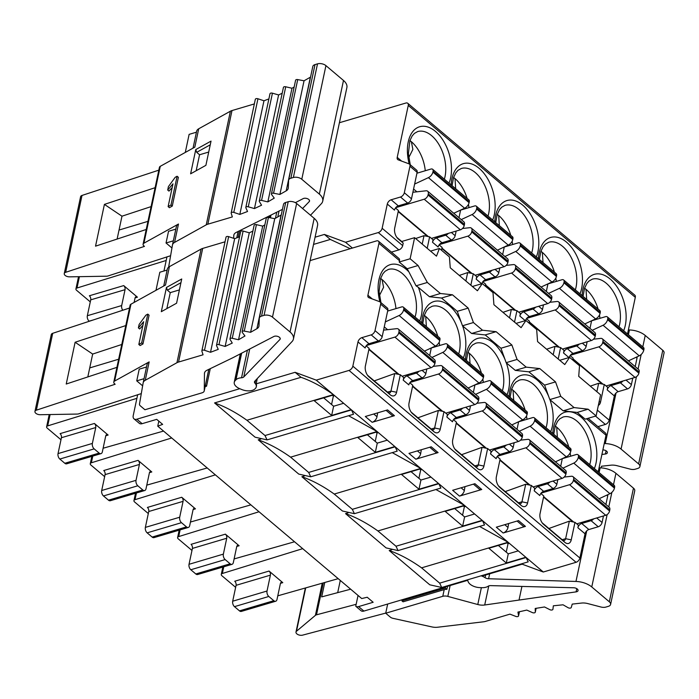 <?xml version="1.0" encoding="UTF-8"?>
<svg xmlns="http://www.w3.org/2000/svg" width="699" height="699" viewBox="0 0 699 699"><rect width="100%" height="100%" fill="white"/><g stroke="black" fill="none" stroke-linecap="round" stroke-linejoin="round"><path stroke-width="1.05" d="M365.297 366.468L369.124 348.382L365.394 365.927A8.117 4.849 73.5 0 0 365.385 365.97A8.117 4.849 73.5 0 0 368.469 376.359A8.117 4.849 73.5 0 0 368.967 376.831L390.173 394.752A8.117 4.849 73.5 0 0 396.586 392.279L400.317 374.734L394.699 373.554L374.236 380.903M540.816 493.468L543.787 495.975L540.056 513.52A8.117 4.849 73.5 0 0 540.047 513.573A8.117 4.849 73.5 0 0 543.123 523.962A8.117 4.849 73.5 0 0 543.621 524.425L564.836 542.345A8.117 4.849 73.5 0 0 571.24 539.881L574.971 522.336L578.405 525.229L577.872 527.736A4.063 2.412 -49.8 0 1 581.699 523.472L588.873 529.536L598.239 526.758A4.063 2.412 -49.8 0 0 602.075 522.494L603.464 515.958M482.459 575.408A10.144 5.478 -168 0 1 483.201 575.723L522.162 564.18L543.289 572.009L576.063 562.302A4.063 2.412 -49.8 0 0 579.89 558.029L585.046 533.8A4.063 2.412 130.2 0 1 588.873 529.536M310.103 260.596L376.534 240.91A4.063 2.412 130.2 0 1 378.447 241.155A4.063 2.412 130.2 0 1 378.945 243.322L367.91 295.249A4.063 2.412 -49.8 0 0 368.408 297.424A4.063 2.412 -49.8 0 0 368.854 297.687L379.697 301.706A4.063 2.412 130.2 0 1 380.142 301.959A4.063 2.412 130.2 0 1 380.649 304.135L375.014 330.618A4.063 2.412 130.2 0 1 371.186 334.882L361.82 337.661A4.063 2.412 -49.8 0 0 357.993 341.925L352.838 366.154A4.063 2.412 130.2 0 1 349.011 370.426L316.236 380.134L333.388 394.629C322.353 386.765 311.571 380.999 301.033 377.311L295.109 372.305L256.14 383.847A10.144 5.478 -168 0 1 256.454 386.031L256.271 386.862A10.144 5.478 12 0 1 255.388 388.461L255.039 388.827A10.144 5.478 12 0 1 241.749 389.526L239.94 388.784A10.144 5.478 12 0 1 234.261 382.274A10.144 5.478 12 0 1 235.144 380.675L235.991 379.793A10.144 5.478 12 0 1 241.548 377.775A4.063 2.193 -168 0 0 243.768 376.962L279.915 339.504A3.652 1.975 -168 0 0 280.229 338.928A3.652 1.975 -168 0 0 278.394 336.673A3.652 1.975 -168 0 0 274.41 336.271A3.652 1.975 -168 0 0 273.894 336.472L232.846 357.739L206.948 370.269A10.144 5.478 -168 0 0 204.519 372.943A10.144 5.478 -168 0 0 204.458 373.537L204.265 390.584A6.09 3.285 12 0 1 204.222 390.942A6.09 3.285 12 0 1 202.011 392.838L144.938 409.745L140.333 405.857A4.063 2.193 12 0 1 139.477 404.127L143.146 382.903A10.144 5.478 12 0 1 143.173 382.79A10.144 5.478 12 0 1 145.261 380.282L176.943 362.711A10.144 5.478 12 0 1 178.542 362.056L203.051 354.795L201.889 351.151A2.027 1.092 12 0 1 201.871 350.811A2.027 1.092 12 0 1 204.492 350.278L210.513 352.287L218.254 349.36L216.576 345.708A2.027 1.092 12 0 1 216.515 345.28A2.027 1.092 12 0 1 218.979 344.686L225.139 346.442L232.251 343.078L230.076 339.434A2.027 1.092 12 0 1 229.971 338.919A2.027 1.092 12 0 1 232.26 338.281L238.534 339.766L244.956 335.992L242.3 332.383A2.027 1.092 12 0 1 242.125 331.772A2.027 1.092 12 0 1 244.257 331.099L250.592 332.305L256.891 328.713A10.144 5.478 -168 0 0 258.918 326.241A10.144 5.478 -168 0 0 258.988 325.751L259.303 318.29A6.09 3.285 12 0 1 259.338 318.001A6.09 3.285 12 0 1 261.557 316.097L264.056 315.363A6.09 3.285 12 0 1 272.479 317.136L290.033 331.973A16.234 8.764 12 0 1 293.423 339.041A16.234 8.764 12 0 1 292.068 341.54L254.82 381.182A4.063 2.193 -168 0 0 254.48 381.811A4.063 2.193 -168 0 0 254.995 383.253A10.144 5.478 12 0 1 256.271 386.862M369.124 348.382L366.162 345.865M418.998 371.265A4.063 2.412 130.2 0 1 416.412 373.1L407.045 375.87A4.063 2.412 -49.8 0 0 403.209 380.142L403.742 377.635L400.317 374.734M409.824 382.772L412.794 385.28L409.064 402.825A8.117 4.849 73.5 0 0 409.055 402.869A8.117 4.849 73.5 0 0 412.13 413.266A8.117 4.849 73.5 0 0 412.628 413.729L433.843 431.65A8.117 4.849 73.5 0 0 440.248 429.177L443.979 411.632L447.412 414.533L446.879 417.041A4.063 2.412 -49.8 0 1 450.706 412.777L460.073 409.998A4.063 2.412 130.2 0 0 462.659 408.164M453.485 419.671L456.456 422.179L452.725 439.723A8.117 4.849 73.5 0 0 452.716 439.767A8.117 4.849 73.5 0 0 455.792 450.165A8.117 4.849 73.5 0 0 456.298 450.628L477.504 468.548A8.117 4.849 73.5 0 0 483.918 466.084L487.649 448.531L491.074 451.432L490.541 453.939A4.063 2.412 -49.8 0 1 494.376 449.675L503.734 446.897A4.063 2.412 130.2 0 0 506.329 445.062M497.155 456.569L500.117 459.077L496.395 476.622A8.117 4.849 73.5 0 0 496.377 476.674A8.117 4.849 73.5 0 0 499.462 487.063A8.117 4.849 73.5 0 0 499.96 487.526L521.166 505.447A8.117 4.849 73.5 0 0 527.579 502.983L531.31 485.429L534.744 488.33L534.211 490.838A4.063 2.412 -49.8 0 1 538.038 486.574L547.404 483.795A4.063 2.412 130.2 0 0 549.991 481.961M534.211 490.838L539.82 495.582A4.063 2.412 130.2 0 1 543.656 491.318L553.014 488.54A4.063 2.412 -49.8 0 0 556.85 484.276L557.837 479.636M562.302 458.631L560.677 466.259M563.141 410.82L549.825 399.575L560.747 396.333L574.062 407.587L563.141 410.82L577.208 412.436L588.139 409.195L574.062 407.587M419.697 320.972A34.496 20.603 73.5 0 0 418.352 287.341L429.474 296.743L440.396 293.51L427.342 282.475L418.098 265.506L410.13 258.77L414.612 237.669L436.491 256.157L439.418 248.477L449.422 256.935L450.252 267.787L477.426 290.758L482.266 283.567L492.996 292.645L493.913 304.685L521.096 327.656L525.928 320.474L536.666 329.544L537.575 341.584L564.757 364.555L569.598 357.372L579.523 365.76L578.72 376.35L600.59 394.839L596.107 415.931L585.185 419.173L577.208 412.436M598.213 471.834L606.007 435.206A4.063 2.412 -49.8 0 0 605.5 433.031L588.086 418.308M410.13 258.77L399.199 262.003L399.487 260.683A4.063 2.412 -49.8 0 0 398.98 258.508L378.447 241.155M399.199 262.003L407.176 268.739L408.871 271.85A34.496 20.603 73.5 0 0 406.171 269.29A34.496 20.603 73.5 0 0 383.559 269.333A34.496 20.603 73.5 0 0 379.889 301.785M429.474 296.743L441.523 298.027L452.454 294.786L440.396 293.51M462.493 325.778L471.624 333.484L482.546 330.243L473.424 322.536L462.493 325.778L457.277 311.335L441.523 298.027M471.624 333.484L485.193 334.926L496.115 331.684L482.546 330.243M506.163 362.676L515.285 370.383L526.207 367.15L517.085 359.435L506.163 362.676L500.938 348.233L485.193 334.926M515.285 370.383L528.855 371.824L539.777 368.583L526.207 367.15M549.825 399.575L544.608 385.132L528.855 371.824M511.616 389.142A30.441 18.183 -106.5 0 1 513.049 390.269A30.441 18.183 -106.5 0 1 525.115 410.06M526.504 415.984A30.441 18.183 -106.5 0 1 526.959 419.304M513.704 400.413L513.049 390.269L511.554 389.308M544.608 385.132L555.53 381.899L539.777 368.583M560.747 396.333L555.53 381.899M467.946 352.244A30.441 18.183 -106.5 0 1 469.387 353.371A30.441 18.183 -106.5 0 1 481.454 373.161M482.843 379.085A30.441 18.183 -106.5 0 1 483.289 382.405M470.034 363.515L469.387 353.371L467.893 352.41M500.938 348.233L511.869 345L496.115 331.684M517.085 359.435L511.869 345M424.284 315.345A30.441 18.183 -106.5 0 1 425.717 316.472A30.441 18.183 -106.5 0 1 437.792 336.263M439.173 342.187A30.441 18.183 -106.5 0 1 439.627 345.507M426.373 326.616L425.717 316.472L424.232 315.511M457.277 311.335L468.199 308.102L452.454 294.786M473.424 322.536L468.199 308.102M418.352 287.341L416.045 285.821L408.871 271.85M427.342 282.475L416.045 285.821M596.107 415.931L588.139 409.195M559.716 360.3L569.598 357.372M553.206 354.795L554.997 346.381L560.615 347.56L564.049 350.461L563.516 352.969A4.063 2.412 -49.8 0 1 567.343 348.705L576.71 345.926A4.063 2.412 130.2 0 0 579.296 344.091M558.186 358.998L560.615 347.56M529.038 323.095L529.423 321.208L529.029 323.087M526.461 318.7L529.423 321.208M514.516 322.099L516.945 310.662L520.379 313.563L519.846 316.07A4.063 2.412 -49.8 0 1 523.682 311.806L533.04 309.028A4.063 2.412 130.2 0 0 535.635 307.193M525.517 320.596A4.063 2.412 130.2 0 1 529.292 316.551L538.658 313.772A4.063 2.412 -49.8 0 0 542.485 309.508L543.472 304.869M547.937 283.864L546.321 291.492M627.519 333.965L635.304 297.337A4.063 2.412 -49.8 0 0 634.806 295.161L407.753 103.286A4.063 2.412 130.2 0 1 408.251 105.453L397.215 157.38A4.063 2.412 -49.8 0 0 397.714 159.555A4.063 2.412 -49.8 0 0 398.159 159.818L409.002 163.837A4.063 2.412 130.2 0 1 409.448 164.09A4.063 2.412 130.2 0 1 409.946 166.266L404.319 192.749A4.063 2.412 130.2 0 1 400.492 197.013L391.125 199.783A4.063 2.412 -49.8 0 0 387.298 204.056L382.143 228.285A4.063 2.412 130.2 0 1 378.316 232.557L345.542 242.265L352.401 248.058M339.408 122.727L405.839 103.041A4.063 2.412 130.2 0 1 407.753 103.286M166.974 256.813L163.95 271.002M78.533 276.69L75.92 288.958A3.041 1.643 12 0 0 76.558 290.277L90.285 301.881M75.92 288.958A3.041 1.643 12 0 1 76.995 288.014L166.196 260.465M122.762 310.251A4.063 2.42 -106.5 0 1 121.678 305.559L125.051 289.683A3.041 1.817 73.5 0 0 123.714 285.594L137.432 297.189A3.041 1.817 73.5 0 0 136.034 296.778A3.041 1.817 73.5 0 0 135.029 298.115L134.112 302.449M345.542 242.265L324.406 234.436L315.074 237.197M324.406 234.436L330.339 239.442L313.536 244.414M137.668 394.682L133.229 415.573A6.09 3.609 130.2 0 0 133.981 418.832L139.293 423.323A6.09 3.609 -49.8 0 0 142.142 423.673L156.707 419.356L162.649 424.38L157.747 426.172L158.813 421.139M338.202 578.667L277.783 595.828M235.642 587.343L221.915 575.749A3.041 1.643 12 0 1 221.277 574.421A3.041 1.643 12 0 1 222.352 573.486L302.693 548.663M294.541 541.769L234.113 558.929M191.972 550.445L178.245 538.85A3.041 1.643 12 0 1 177.616 537.522A3.041 1.643 12 0 1 178.691 536.579L259.032 511.764M250.871 504.87L190.451 522.031M148.31 513.547L134.584 501.952A3.041 1.643 12 0 1 133.946 500.624A3.041 1.643 12 0 1 135.021 499.68L215.371 474.866M207.21 467.972L146.79 485.132M104.649 476.648L90.922 465.053A3.041 1.643 12 0 1 90.285 463.725A3.041 1.643 12 0 1 91.359 462.782L171.701 437.967M163.54 431.073L103.12 448.234M49.227 414.559L46.615 426.827A3.041 1.643 12 0 0 47.252 428.146L60.979 439.75M46.615 426.827A3.041 1.643 12 0 1 47.689 425.883L136.89 398.334M231.998 564.346A4.063 2.42 -106.5 0 0 233.344 562.555L236.716 546.679A3.041 1.817 73.5 0 1 237.721 545.342A3.041 1.817 73.5 0 1 239.119 545.762L225.401 534.158A3.041 1.817 73.5 0 1 226.738 538.247L192.408 548.427L189.027 564.303A4.063 2.42 73.5 0 0 190.818 569.746L195.807 573.966A4.063 2.42 73.5 0 0 197.668 574.517L231.998 564.346A4.063 2.42 -106.5 0 1 230.137 563.796L225.148 559.576A4.063 2.42 -106.5 0 1 223.365 554.124L226.738 538.247M188.337 527.439A4.063 2.42 -106.5 0 0 189.682 525.657L193.055 509.781A3.041 1.817 73.5 0 1 194.06 508.444A3.041 1.817 73.5 0 1 195.458 508.855L181.731 497.26A3.041 1.817 73.5 0 1 183.077 501.349L148.738 511.519L145.366 527.396A4.063 2.42 73.5 0 0 147.148 532.848L152.137 537.068A4.063 2.42 73.5 0 0 154.007 537.618L188.337 527.439A4.063 2.42 -106.5 0 1 186.476 526.897L181.487 522.677A4.063 2.42 -106.5 0 1 179.695 517.225L183.077 501.349M144.676 490.541A4.063 2.42 -106.5 0 0 146.012 488.758L149.394 472.882A3.041 1.817 73.5 0 1 150.399 471.545A3.041 1.817 73.5 0 1 151.797 471.956L138.07 460.361A3.041 1.817 73.5 0 1 139.407 464.451L105.077 474.621L101.705 490.497A4.063 2.42 73.5 0 0 103.487 495.949L108.476 500.169A4.063 2.42 73.5 0 0 110.337 500.72L144.676 490.541A4.063 2.42 -106.5 0 1 142.806 489.99L137.817 485.779A4.063 2.42 -106.5 0 1 136.034 480.327L139.407 464.451M94.409 423.463L108.127 435.058A3.041 1.817 73.5 0 0 106.729 434.647A3.041 1.817 73.5 0 0 105.724 435.984L102.351 451.86A4.063 2.42 -106.5 0 1 101.005 453.642A4.063 2.42 -106.5 0 1 99.144 453.092L94.155 448.88A4.063 2.42 -106.5 0 1 92.373 443.428L95.746 427.552A3.041 1.817 73.5 0 0 94.409 423.463L60.07 433.633A3.041 1.817 -106.5 0 1 61.416 437.723L58.034 453.599A4.063 2.42 73.5 0 0 59.826 459.051L64.815 463.271A4.063 2.42 73.5 0 0 66.676 463.821L101.005 453.642M275.668 601.245A4.063 2.42 -106.5 0 0 277.005 599.462L280.386 583.586A3.041 1.817 73.5 0 1 281.391 582.25A3.041 1.817 73.5 0 1 282.789 582.66L269.063 571.057A3.041 1.817 73.5 0 1 270.399 575.146L236.07 585.325L232.697 601.201A4.063 2.42 73.5 0 0 234.48 606.645L239.469 610.865A4.063 2.42 73.5 0 0 241.33 611.415L275.668 601.245A4.063 2.42 -106.5 0 1 273.807 600.694L268.809 596.474A4.063 2.42 -106.5 0 1 267.027 591.022L270.399 575.146M358.045 595.434L355.747 606.243A6.09 3.609 130.2 0 0 358.596 606.592L373.161 602.276L367.22 597.252L361.724 598.545L157.747 426.172M389.212 550.532C399.749 554.211 410.54 559.986 421.576 567.85L439.662 583.141L441.716 587.483L429.763 584.792L389.212 550.532L391.781 549.772M522.162 564.18L521.699 563.787M355.747 606.243L361.034 610.708A6.09 3.609 -49.8 0 0 363.899 611.075L467.648 580.327M239.748 388.705L136.847 419.199A6.09 3.609 130.2 0 1 133.981 418.832M333.388 394.629L246.913 420.256L265 435.538L267.062 439.889L255.1 437.198L214.558 402.93L301.033 377.311M258.219 439.828C268.757 443.516 279.548 449.291 290.583 457.155L308.67 472.437L310.723 476.788L298.77 474.097L258.219 439.828L260.788 439.068M301.881 476.727C312.427 480.414 323.209 486.189 334.244 494.053L352.331 509.335L354.393 513.686L342.431 510.995L301.881 476.727L304.449 475.967M345.551 513.634C356.088 517.312 366.87 523.088 377.906 530.952L396.001 546.234L398.054 550.585L386.093 547.894L345.551 513.634L348.119 512.874M479.575 526.426L508.051 542.223L482.476 520.615L484.529 524.958L398.054 550.585M543.289 572.009L526.137 557.514L528.191 561.856L441.716 587.483M435.914 489.527L464.381 505.325L438.806 483.717L440.868 488.059L354.393 513.686M392.244 452.629L420.719 468.426L395.145 446.818L397.198 451.161L310.723 476.788M348.583 415.73L377.049 431.528L351.475 409.92L353.537 414.262L267.062 439.889M508.356 542.494L525.823 557.252L506.321 563.027L488.854 548.269L508.356 542.494M461.078 487.797L464.328 490.541A5.076 3.014 -49.8 0 1 459.496 496.098L481.768 489.501A5.076 3.014 -49.8 0 1 479.383 489.195L473.406 484.145M481.768 489.501L474.909 483.699L452.637 490.296L459.496 496.098M464.695 505.587L482.161 520.353L462.651 526.129L445.184 511.371L464.695 505.587M417.408 450.899L420.667 453.642A5.076 3.014 -49.8 0 1 415.835 459.199L438.098 452.594A5.076 3.014 -49.8 0 1 435.713 452.297L429.736 447.246M438.098 452.594L431.239 446.801L408.967 453.398L415.835 459.199M421.034 468.688L438.491 483.455L418.989 489.23L401.523 474.472L421.034 468.688M373.747 414L376.997 416.744A5.076 3.014 -49.8 0 1 372.165 422.301L394.437 415.695A5.076 3.014 -49.8 0 1 392.052 415.398L386.075 410.348M372.165 422.301L365.306 416.499L387.578 409.902L394.437 415.695M377.364 431.79L394.83 446.556L375.328 452.332L357.862 437.574L377.364 431.79M351.169 409.649L333.703 394.891L314.192 400.676L331.658 415.433L351.169 409.649M504.739 524.696L507.99 527.439A5.076 3.014 -49.8 0 1 503.158 532.996L525.43 526.399A5.076 3.014 -49.8 0 1 523.044 526.094L517.068 521.043M525.43 526.399L518.571 520.598L496.299 527.195L503.158 532.996M605.902 504.477L607.702 496.01A4.063 2.412 -49.8 0 0 607.719 494.717M481.069 575.819A10.144 5.478 12 0 1 485.054 577.671A4.063 2.193 -168 0 0 488.601 578.746L575.976 581.454A16.234 8.764 12 0 1 591.765 586.959L609.318 601.787A6.09 3.285 12 0 1 610.594 604.443A6.09 3.285 12 0 1 608.375 606.339L605.876 607.082A6.09 3.285 12 0 1 600.957 607.012L587.737 603.569A10.144 5.478 -168 0 0 581.542 603.062L572.219 604.102L571.275 607.457A2.027 1.092 12 0 1 568.086 607.693L563.053 604.801L553.346 605.797L552.926 609.266A2.027 1.092 12 0 1 552.918 609.318A2.027 1.092 12 0 1 549.851 609.668L544.512 606.968L535.207 608.462L535.312 612.018A2.027 1.092 12 0 1 535.303 612.158A2.027 1.092 12 0 1 532.376 612.577L526.775 610.087L517.924 612.079L518.562 615.688A2.027 1.092 12 0 1 518.553 615.924A2.027 1.092 12 0 1 515.783 616.404L509.955 614.141L485.438 621.411A10.144 5.478 12 0 1 483.525 621.795L437.495 627.248A10.144 5.478 12 0 1 431.895 626.916L392.934 618.318A4.063 2.193 12 0 1 390.322 617.112L385.717 613.224L442.79 596.308A6.09 3.285 12 0 1 447.814 596.404L477.784 604.521A10.144 5.478 -168 0 0 484.713 604.993L576.107 591.87A3.652 1.975 -168 0 0 576.719 591.738A3.652 1.975 -168 0 0 578.047 590.603A3.652 1.975 -168 0 0 573.696 587.772L490.689 585.622A4.063 2.193 -168 0 0 488.199 586.208A10.144 5.478 12 0 1 481.987 587.676L480.038 587.623A10.144 5.478 12 0 1 468.129 581.62L467.701 580.467A10.144 5.478 12 0 1 467.517 579.838M610.594 604.443L634.744 490.803A6.09 3.285 -168 0 0 633.469 488.147L615.924 473.319A16.234 8.764 -168 0 0 600.126 467.823L599.078 467.788M402.178 599.733L401.934 600.869L445.324 588.016L446.897 589.344A6.09 3.285 -168 0 0 444.206 589.624L403.061 601.822L401.934 600.869M385.717 613.224L387.674 604.023M445.56 586.872L445.324 588.016M446.897 589.344L447.543 586.286M519.112 599.655L521.926 586.426M385.752 613.084L302.58 635.146A4.211 2.272 12 0 1 298.036 634.622A4.211 2.272 12 0 1 295.992 632.053A4.211 2.272 12 0 1 296.49 631.258L315.415 615.347A4.063 2.193 12 0 1 316.507 614.814L356.158 604.303M324.755 582.485L321.697 596.885L350.662 589.196M340.291 580.432L337.696 592.638M577.164 524.189L577.269 523.717M593.661 518.859A4.063 2.412 130.2 0 1 591.066 520.694L581.699 523.472M572.944 521.908L543.56 497.068M573.722 522.066L543.647 496.648M506.233 552.114L508.024 543.708L509.256 543.245M548.898 528.496L569.362 521.148L574.971 522.336M508.024 543.708L507.037 542.878M542.162 522.808L562.424 539.925A4.063 2.42 73.5 0 0 564.285 540.476A4.063 2.42 73.5 0 0 565.631 538.693L569.362 521.148M539.96 514.071L543.787 495.975M518.282 550.873L508.269 553.835L498.352 545.456M508.269 553.835L506.321 563.027M576.78 523.857L605.736 515.285A4.063 2.412 -49.8 0 0 609.572 511.013L609.808 509.894A4.91 2.918 -49.8 0 0 609.196 507.264L573.023 476.692A4.91 2.918 130.2 0 1 573.626 479.322L573.39 480.44A4.063 2.412 130.2 0 1 569.554 484.704L541.061 493.153M599.104 498.736L609.939 493.677A5.566 3.303 -49.8 0 0 614.438 488.12L614.622 487.255A3.617 2.149 -49.8 0 0 614.168 485.316L577.994 454.743A3.617 2.149 130.2 0 1 578.44 456.683L578.256 457.548A5.566 3.303 130.2 0 1 573.757 463.105L562.922 468.155M577.994 454.743A3.617 2.149 130.2 0 0 576.291 454.525L562.293 458.675M564.18 477.067L571.354 476.264A4.91 2.918 130.2 0 1 573.023 476.692M597.933 426.635L605.369 424.433A4.063 2.412 -49.8 0 0 609.196 420.16L614.351 395.931A4.063 2.412 130.2 0 1 618.178 391.667L627.545 388.889A4.063 2.412 -49.8 0 0 631.38 384.625L632.77 378.089M570.122 355.599L573.093 358.106L572.691 359.985L573.093 358.106M569.178 357.495A4.063 2.412 130.2 0 1 572.962 353.449L582.319 350.671A4.063 2.412 -49.8 0 0 586.155 346.407L587.143 341.767M591.599 320.762L589.982 328.39M606.47 386.32L606.566 385.848M602.25 384.039L572.865 359.199M603.027 384.197L572.953 358.779M622.958 380.99A4.063 2.412 130.2 0 1 620.371 382.825L611.005 385.603A4.063 2.412 -49.8 0 0 607.178 389.867L607.711 387.36L604.277 384.459L598.659 383.279L590.288 386.128M635.208 366.608L637.007 358.141A4.063 2.412 -49.8 0 0 637.025 356.848M604.224 443.559L605.282 443.585A16.234 8.764 12 0 1 621.07 449.09L638.624 463.918A6.09 3.285 12 0 1 639.9 466.574L664.05 352.934A6.09 3.285 -168 0 0 662.774 350.278L645.221 335.45A16.234 8.764 -168 0 0 629.432 329.954L628.384 329.919M601.909 454.481L605.413 454.001A3.652 1.975 -168 0 0 606.024 453.869A3.652 1.975 -168 0 0 607.344 452.734A3.652 1.975 -168 0 0 603.001 449.903L602.879 449.903M639.9 466.574A6.09 3.285 12 0 1 637.68 468.47L635.181 469.212A6.09 3.285 12 0 1 630.262 469.143L617.042 465.7A10.144 5.478 -168 0 0 610.847 465.193L601.524 466.233L601.061 467.867M598.353 405.385A8.117 4.849 73.5 0 0 600.546 402.012L604.277 384.459M596.876 391.693L598.659 383.279M606.085 385.988L635.041 377.416A4.063 2.412 -49.8 0 0 638.877 373.144L639.113 372.025A4.91 2.918 -49.8 0 0 638.502 369.395L602.328 338.823A4.91 2.918 130.2 0 1 602.931 341.453L602.695 342.571A4.063 2.412 130.2 0 1 598.86 346.835L570.367 355.284M628.41 360.867L639.244 355.808A5.566 3.303 -49.8 0 0 643.744 350.251L643.928 349.386A3.617 2.149 -49.8 0 0 643.473 347.447L607.3 316.874A3.617 2.149 130.2 0 1 607.746 318.814L607.562 319.679A5.566 3.303 130.2 0 1 603.062 325.236L592.228 330.286M607.3 316.874A3.617 2.149 130.2 0 0 605.596 316.656L591.59 320.806M593.486 339.198L600.659 338.395A4.91 2.918 130.2 0 1 602.328 338.823M562.809 349.413L562.905 348.95M558.588 347.132L529.195 322.3M559.366 347.298L529.283 321.881M546.627 349.229L554.997 346.381M562.424 349.089L591.38 340.509A4.063 2.412 -49.8 0 0 595.207 336.245L595.443 335.127A4.91 2.918 -49.8 0 0 594.84 332.497L558.658 301.924A4.91 2.918 130.2 0 1 559.27 304.554L559.034 305.673A4.063 2.412 130.2 0 1 555.198 309.937L526.705 318.386M584.748 323.96L595.583 318.91A5.566 3.303 -49.8 0 0 600.074 313.353L600.258 312.488A3.617 2.149 -49.8 0 0 599.812 310.548L563.63 279.976A3.617 2.149 130.2 0 1 564.084 281.915L563.901 282.772A5.566 3.303 130.2 0 1 559.401 288.338L548.566 293.388M563.63 279.976A3.617 2.149 130.2 0 0 561.926 279.757L547.929 283.908M549.825 302.3L556.998 301.496A4.91 2.918 130.2 0 1 558.658 301.924M316.236 380.134L295.109 372.305M257.267 378.578L256.14 383.847M293.423 339.041L317.582 225.41A16.234 8.764 -168 0 0 314.183 218.333L296.629 203.496A6.09 3.285 -168 0 0 288.206 201.723L285.708 202.465A6.09 3.285 -168 0 0 283.497 204.361L259.338 318.001M281.243 214.96A10.144 5.478 12 0 1 281.05 215.074L274.742 218.665L268.416 217.468A2.027 1.092 -168 0 0 266.284 218.132L242.125 331.772M264.851 224.86L262.693 226.127L256.419 224.65A2.027 1.092 -168 0 0 254.121 225.279L229.971 338.919M252.881 231.107L249.298 232.811L243.13 231.054A2.027 1.092 -168 0 0 240.674 231.64L216.515 345.28M239.574 236.795L234.663 238.656L228.643 236.638A2.027 1.092 -168 0 0 226.022 237.179L201.871 350.811M225.043 241.802L202.693 248.425A10.144 5.478 -168 0 0 201.094 249.08L169.411 266.651A10.144 5.478 -168 0 0 167.323 269.15A10.144 5.478 -168 0 0 167.306 269.264L163.741 286.013L167.323 269.15M155.982 290.312L159.826 272.234L167.131 270.067M141.294 393.598L78.69 413.843A4.063 2.193 12 0 1 77.231 414.07L40.254 414.717A4.211 2.272 12 0 1 34.95 411.458A4.211 2.272 12 0 1 36.365 410.182L115.143 384.258L114.636 383.83A4.063 2.193 12 0 1 113.788 382.065A4.063 2.193 12 0 1 114.627 381.06L149.167 361.899A10.144 5.478 -168 0 0 147.078 364.406A10.144 5.478 -168 0 0 147.052 364.52L143.199 382.685M169.411 266.651L165.506 285.026L130.966 304.187A4.063 2.193 -168 0 0 130.128 305.192L113.788 382.065M166.458 287.446L181.731 278.98L176.585 303.209L161.312 311.684L166.458 287.446L167.384 290.199L180.945 282.684M147.795 314.113L149.07 315.197L142.954 343.969L140.106 345.559L138.821 344.476L141.679 342.894L147.795 314.113L145.89 315.17L139.118 324.476L138.393 327.901L143.662 321.706L138.821 344.476M142.876 325.419L139.678 328.976L138.393 327.901M234.663 238.656L210.513 352.287M274.742 218.665L250.592 332.305M262.693 226.127L238.534 339.766M249.298 232.811L225.139 346.442M205.139 386.643L206.537 386.232L205.427 385.289M206.537 386.232L210.277 368.653M129.525 308.023L52.705 333.309A4.211 2.272 -168 0 0 51.289 334.585L34.95 411.458M144.038 378.692L136.733 380.859L139.223 369.159L146.528 366.992M136.733 380.859L142.64 385.848M87.812 376.927L92.67 354.061L75.116 342.257L125.803 325.568M121.783 344.485L92.67 354.061M116.916 367.351L66.23 384.031L75.116 342.257M166.86 308.6L170.259 292.628L179.407 289.919M170.259 292.628L167.384 290.199M142.954 343.969L141.679 342.894M118.647 359.225L89.725 367.919M391.414 252.112L398.849 249.91A4.063 2.412 -49.8 0 0 402.685 245.637L403.218 243.138L401.61 241.522L414.612 237.669M350.278 248.687L330.339 239.442M322.728 201.172L346.887 87.541A16.234 8.764 -168 0 0 343.489 80.464L325.935 65.627A6.09 3.285 -168 0 0 317.512 63.854L315.013 64.596A6.09 3.285 -168 0 0 312.803 66.492L288.643 180.132A6.09 3.285 12 0 1 290.863 178.228L293.362 177.494A6.09 3.285 12 0 1 301.785 179.267L319.338 194.104A16.234 8.764 12 0 1 322.728 201.172A16.234 8.764 12 0 1 321.374 203.671L310.513 215.231M310.548 77.091A10.144 5.478 12 0 1 310.356 77.205L304.048 80.796L297.722 79.599A2.027 1.092 -168 0 0 295.59 80.263L271.43 193.903A2.027 1.092 12 0 1 273.562 193.23L279.897 194.436L286.197 190.844A10.144 5.478 -168 0 0 288.224 188.372A10.144 5.478 -168 0 0 288.285 187.882L288.608 180.421A6.09 3.285 12 0 1 288.643 180.132M294.157 86.991L291.99 88.257L285.725 86.781A2.027 1.092 -168 0 0 283.427 87.41L259.277 201.041A2.027 1.092 12 0 1 261.566 200.412L267.839 201.897L274.261 198.123L271.605 194.514A2.027 1.092 12 0 1 271.43 193.903M282.186 93.238L278.604 94.942L272.435 93.185A2.027 1.092 -168 0 0 269.98 93.771L245.821 207.411A2.027 1.092 12 0 1 248.285 206.817L254.445 208.573L261.557 205.209L259.381 201.565A2.027 1.092 12 0 1 259.277 201.041M268.879 98.926L263.969 100.787L257.948 98.769A2.027 1.092 -168 0 0 255.327 99.31L231.177 212.942A2.027 1.092 12 0 1 233.789 212.409L239.818 214.418L247.551 211.491L245.882 207.839A2.027 1.092 12 0 1 245.821 207.411M254.349 103.933L231.998 110.556A10.144 5.478 -168 0 0 230.399 111.202L198.717 128.782A10.144 5.478 -168 0 0 196.629 131.281A10.144 5.478 -168 0 0 196.611 131.395L193.046 148.136L196.629 131.281M185.287 152.443L189.123 134.365L196.436 132.198M168.87 266.992A4.063 2.193 12 0 1 168.782 266.258L172.452 245.034A10.144 5.478 12 0 1 172.478 244.921A10.144 5.478 12 0 1 174.567 242.413L206.249 224.842A10.144 5.478 12 0 1 207.848 224.187L232.356 216.926L231.194 213.282A2.027 1.092 12 0 1 231.177 212.942M170.6 255.729L107.987 275.974A4.063 2.193 12 0 1 106.536 276.201L69.559 276.848A4.211 2.272 12 0 1 64.256 273.589A4.211 2.272 12 0 1 65.671 272.313L144.448 246.389L143.942 245.961A4.063 2.193 12 0 1 143.094 244.196A4.063 2.193 12 0 1 143.933 243.191L178.472 224.029A10.144 5.478 -168 0 0 176.384 226.537A10.144 5.478 -168 0 0 176.358 226.651L172.504 244.816M198.717 128.782L194.811 147.157L160.272 166.318A4.063 2.193 -168 0 0 159.433 167.323L143.094 244.196M195.764 149.577L211.037 141.111L205.89 165.34L190.617 173.815L195.764 149.577L196.69 152.33L210.25 144.815M177.1 176.244L178.376 177.328L172.26 206.1L169.411 207.69L168.127 206.607L170.984 205.025L177.1 176.244L175.196 177.301L168.424 186.607L167.699 190.032L172.968 183.837L168.127 206.607M172.181 187.55L168.983 191.107L167.699 190.032M263.969 100.787L239.818 214.418M302.571 208.52L309.22 201.635A3.652 1.975 -168 0 0 309.535 201.059A3.652 1.975 -168 0 0 307.7 198.804A3.652 1.975 -168 0 0 303.716 198.402A3.652 1.975 -168 0 0 303.2 198.603L295.38 202.658M282.431 209.368L236.253 232.4A10.144 5.478 -168 0 0 233.824 235.074A10.144 5.478 -168 0 0 233.763 235.668L233.728 238.342M304.048 80.796L279.897 194.436M291.99 88.257L267.839 201.897M278.604 94.942L254.445 208.573M238.193 237.319L239.582 230.784M158.83 170.154L82.01 195.44A4.211 2.272 -168 0 0 80.595 196.716L64.256 273.589M173.343 240.823L166.039 242.99L168.529 231.29L175.833 229.123M166.039 242.99L171.945 247.979M117.117 239.058L121.975 216.192L104.413 204.388L155.108 187.699M151.08 206.616L121.975 216.192M146.222 229.482L95.536 246.162L104.413 204.388M196.166 170.731L199.565 154.759L208.713 152.05M199.565 154.759L196.69 152.33M172.26 206.1L170.984 205.025M147.952 221.356L119.031 230.05M387.298 204.056L394.472 210.119A4.063 2.412 130.2 0 1 398.299 205.847L407.666 203.077A4.063 2.412 -49.8 0 0 411.493 198.804L417.12 172.33A4.063 2.412 -49.8 0 0 416.621 170.154L409.448 164.09M431.912 238.254L431.816 238.717M398.203 211.605L427.596 236.437M398.29 211.185L428.365 236.603M448.304 233.396A4.063 2.412 130.2 0 1 445.717 235.231L436.351 238.001A4.063 2.412 -49.8 0 0 432.515 242.273L433.048 239.766L429.623 236.865L427.194 248.302M432.515 242.273L438.133 247.018A4.063 2.412 130.2 0 1 441.96 242.745L451.327 239.975A4.063 2.412 -49.8 0 0 455.163 235.703L456.141 231.072M460.606 210.067L458.99 217.695M475.477 275.616L475.573 275.153M471.257 273.335L441.873 248.503M472.035 273.501L441.96 248.084M491.965 270.295A4.063 2.412 130.2 0 1 489.379 272.129L480.012 274.908A4.063 2.412 -49.8 0 0 476.185 279.172L476.718 276.664L473.284 273.763L467.666 272.584L465.884 280.998M481.847 283.689A4.063 2.412 130.2 0 1 485.63 279.644L494.988 276.874A4.063 2.412 -49.8 0 0 498.824 272.61L499.811 267.97M504.276 246.965L502.651 254.593M519.139 312.514L519.243 312.051M514.918 310.234L485.534 285.402M515.696 310.4L485.622 284.982M516.945 310.662L511.336 309.482L502.957 312.331M509.545 317.896L511.336 309.482M516.054 323.392L525.928 320.474M485.761 284.31L485.359 286.188L485.761 284.31L482.791 281.802M470.855 285.201L473.284 273.763M472.393 286.494L482.266 283.567M442.1 247.411L441.497 250.233L442.1 247.411L439.129 244.903M459.295 275.432L467.666 272.584M439.418 248.477L430.523 251.116M403.218 243.138L398.273 238.962A8.117 4.849 73.5 0 1 397.775 238.49A8.117 4.849 73.5 0 1 394.69 228.101A8.117 4.849 73.5 0 1 394.699 228.057L398.43 210.513L395.459 207.996M401.715 241.487L396.805 237.345M394.603 228.599L398.43 210.513M415.634 238.534L424.005 235.685L422.213 244.1M429.623 236.865L424.005 235.685M518.763 312.191L547.71 303.611A4.063 2.412 -49.8 0 0 551.546 299.347L551.782 298.228A4.91 2.918 -49.8 0 0 551.179 295.598L514.997 265.026A4.91 2.918 130.2 0 1 515.6 267.656L515.364 268.774A4.063 2.412 130.2 0 1 511.537 273.038L483.035 281.487M541.078 287.062L551.913 282.012A5.566 3.303 -49.8 0 0 556.413 276.446L556.596 275.589A3.617 2.149 -49.8 0 0 556.151 273.65L519.969 243.077A3.617 2.149 130.2 0 1 520.414 245.017L520.231 245.873A5.566 3.303 130.2 0 1 515.74 251.439L504.905 256.489M519.969 243.077A3.617 2.149 130.2 0 0 518.265 242.859L504.267 247.009M506.163 265.402L513.328 264.598A4.91 2.918 130.2 0 1 514.997 265.026M475.093 275.292L504.049 266.712A4.063 2.412 -49.8 0 0 507.876 262.448L508.121 261.33A4.91 2.918 -49.8 0 0 507.509 258.7L471.336 228.119A4.91 2.918 130.2 0 1 471.939 230.757L471.703 231.876A4.063 2.412 130.2 0 1 467.867 236.14L439.374 244.58M497.417 250.163L508.252 245.113A5.566 3.303 -49.8 0 0 512.751 239.547L512.926 238.691A3.617 2.149 -49.8 0 0 512.481 236.751L476.307 206.179A3.617 2.149 130.2 0 1 476.753 208.119L476.569 208.975A5.566 3.303 130.2 0 1 472.07 214.541L461.235 219.591M476.307 206.179A3.617 2.149 130.2 0 0 474.604 205.96L460.597 210.111M462.493 228.503L469.667 227.699A4.91 2.918 130.2 0 1 471.336 228.119M412.882 192.269L425.997 190.801A4.91 2.918 130.2 0 1 427.666 191.22L463.848 221.801A4.91 2.918 -49.8 0 1 464.451 224.431L464.215 225.55A4.063 2.412 -49.8 0 1 460.388 229.814L431.432 238.394M453.756 213.265L464.59 208.215A5.566 3.303 -49.8 0 0 469.081 202.649L469.265 201.793A3.617 2.149 -49.8 0 0 468.819 199.853L432.637 169.28A3.617 2.149 130.2 0 1 433.083 171.22L432.899 172.076A5.566 3.303 130.2 0 1 428.408 177.642L414.629 184.064M427.666 191.22A4.91 2.918 130.2 0 1 428.277 193.859L428.033 194.977A4.063 2.412 130.2 0 1 424.206 199.241L395.713 207.682M416.936 173.212L430.933 169.062A3.617 2.149 130.2 0 1 432.637 169.28M418.098 265.506L407.176 268.739M380.623 278.438A30.441 18.183 -106.5 0 1 382.056 279.565A30.441 18.183 -106.5 0 1 395.966 308.608M380.562 278.613L382.056 279.565L383.576 287.289L379.461 295.485M357.993 341.925L365.166 347.988A4.063 2.412 130.2 0 1 368.993 343.716L378.36 340.946A4.063 2.412 -49.8 0 0 382.187 336.673L387.823 310.199A4.063 2.412 -49.8 0 0 387.316 308.023L380.142 301.959M402.607 376.123L402.51 376.586M368.897 349.474L398.29 374.306M368.985 349.054L399.068 374.472M403.209 380.142L408.828 384.887A4.063 2.412 130.2 0 1 412.663 380.614L422.021 377.844A4.063 2.412 -49.8 0 0 425.857 373.572L426.836 368.941M431.3 347.936L429.684 355.564M446.172 413.485L446.268 413.022M441.951 411.204L412.567 386.372M442.729 411.37L412.655 385.953M446.879 417.041L452.489 421.785A4.063 2.412 130.2 0 1 456.325 417.521L465.691 414.743A4.063 2.412 -49.8 0 0 469.518 410.479L470.506 405.839M474.971 384.834L473.345 392.462M489.833 450.383L489.938 449.92M485.613 448.103L456.229 423.271M486.39 448.269L456.316 422.851M490.541 453.939L496.159 458.684A4.063 2.412 130.2 0 1 499.986 454.42L509.353 451.641A4.063 2.412 -49.8 0 0 513.18 447.377L514.167 442.738M518.632 421.733L517.015 429.361M533.503 487.282L533.599 486.819M529.283 485.001L499.89 460.169M530.06 485.167L499.977 459.75M531.31 485.429L525.692 484.25L505.228 491.598M462.572 515.215L464.354 506.81L465.595 506.347M464.354 506.81L463.376 505.98M498.501 485.91L518.754 503.027A4.063 2.42 73.5 0 0 520.624 503.577A4.063 2.42 73.5 0 0 521.961 501.795L525.692 484.25M496.29 477.172L500.117 459.077M474.612 513.975L464.608 516.937L454.682 508.557M464.608 516.937L462.651 526.129M533.119 486.958L562.075 478.378A4.063 2.412 -49.8 0 0 565.902 474.114L566.146 472.996A4.91 2.918 -49.8 0 0 565.535 470.366L529.353 439.793A4.91 2.918 130.2 0 1 529.964 442.423L529.728 443.542A4.063 2.412 130.2 0 1 525.893 447.806L497.4 456.255M555.443 461.829L566.277 456.779A5.566 3.303 -49.8 0 0 570.768 451.222L570.952 450.357A3.617 2.149 -49.8 0 0 570.506 448.417L534.324 417.845A3.617 2.149 130.2 0 1 534.779 419.784L534.595 420.641A5.566 3.303 130.2 0 1 530.095 426.207L519.261 431.257M534.324 417.845A3.617 2.149 130.2 0 0 532.629 417.626L518.623 421.777M520.519 440.169L527.693 439.365A4.91 2.918 130.2 0 1 529.353 439.793M487.649 448.531L482.03 447.351L461.567 454.7M418.902 478.317L420.693 469.911L421.925 469.448M420.693 469.911L419.715 469.081M454.831 449.011L475.093 466.128A4.063 2.42 73.5 0 0 476.954 466.679A4.063 2.42 73.5 0 0 478.299 464.896L482.03 447.351M452.629 440.265L456.456 422.179M430.951 477.076L420.938 480.038L411.021 471.659M420.938 480.038L418.989 489.23M489.457 450.06L518.405 441.48A4.063 2.412 -49.8 0 0 522.24 437.216L522.476 436.097A4.91 2.918 -49.8 0 0 521.873 433.467L485.691 402.895A4.91 2.918 130.2 0 1 486.294 405.525L486.058 406.643A4.063 2.412 130.2 0 1 482.231 410.907L453.738 419.356M511.773 424.931L522.607 419.881A5.566 3.303 -49.8 0 0 527.107 414.324L527.291 413.459A3.617 2.149 -49.8 0 0 526.845 411.519L490.663 380.946A3.617 2.149 130.2 0 1 491.109 382.886L490.925 383.742A5.566 3.303 130.2 0 1 486.434 389.308L475.6 394.358M490.663 380.946A3.617 2.149 130.2 0 0 488.959 380.728L474.962 384.878M476.858 403.271L484.023 402.467A4.91 2.918 130.2 0 1 485.691 402.895M443.979 411.632L438.36 410.453L417.897 417.801M375.241 441.418L377.023 433.013L378.264 432.55M377.023 433.013L376.045 432.183M411.169 412.113L431.432 429.23A4.063 2.42 73.5 0 0 433.293 429.78A4.063 2.42 73.5 0 0 434.638 427.998L438.36 410.453M408.967 403.367L412.794 385.28M387.29 440.178L377.277 443.14L367.359 434.761M377.277 443.14L375.328 452.332M445.787 413.161L474.743 404.581A4.063 2.412 -49.8 0 0 478.579 400.317L478.815 399.199A4.91 2.918 -49.8 0 0 478.203 396.569L442.03 365.996A4.91 2.918 130.2 0 1 442.633 368.626L442.397 369.745A4.063 2.412 130.2 0 1 438.561 374.009L410.068 382.449M468.112 388.032L478.946 382.982A5.566 3.303 -49.8 0 0 483.446 377.416L483.629 376.56A3.617 2.149 -49.8 0 0 483.175 374.62L447.002 344.048A3.617 2.149 130.2 0 1 447.447 345.988L447.264 346.844A5.566 3.303 130.2 0 1 442.764 352.41L431.93 357.46M447.002 344.048A3.617 2.149 130.2 0 0 445.298 343.829L431.292 347.98M433.188 366.372L440.361 365.568A4.91 2.918 130.2 0 1 442.03 365.996M332.383 395.284L333.362 396.115L334.594 395.651M333.362 396.115L331.571 404.52M394.699 373.554L390.968 391.099L396.586 392.279M390.173 394.752L387.762 392.331A4.063 2.42 73.5 0 0 389.631 392.882A4.063 2.42 73.5 0 0 390.968 391.099L387.517 392.122M387.762 392.331L367.508 375.214M323.689 397.862L333.615 406.241L343.62 403.279M331.658 415.433L333.615 406.241M383.576 330.138L396.691 328.67A4.91 2.918 130.2 0 1 398.36 329.089L434.542 359.67A4.91 2.918 -49.8 0 1 435.145 362.3L434.909 363.419A4.063 2.412 -49.8 0 1 431.082 367.683L402.126 376.263M424.45 351.134L435.285 346.084A5.566 3.303 -49.8 0 0 439.776 340.518L439.959 339.662A3.617 2.149 -49.8 0 0 439.514 337.722L403.332 307.149A3.617 2.149 130.2 0 1 403.777 309.089L403.603 309.945A5.566 3.303 130.2 0 1 399.103 315.511L385.324 321.933M398.36 329.089A4.91 2.918 130.2 0 1 398.972 331.728L398.736 332.846A4.063 2.412 130.2 0 1 394.9 337.11L366.407 345.551M387.63 311.081L401.628 306.931A3.617 2.149 130.2 0 1 403.332 307.149M246.913 420.256C235.878 412.393 225.095 406.617 214.558 402.93M464.328 490.541L464.975 486.644M420.667 453.642L421.314 449.745M376.997 416.744L377.643 412.838M507.99 527.439L508.636 523.542M225.401 534.158L191.063 544.338A3.041 1.817 -106.5 0 1 192.408 548.427M181.731 497.26L147.402 507.439A3.041 1.817 -106.5 0 1 148.738 511.519M138.07 460.361L103.74 470.532A3.041 1.817 -106.5 0 1 105.077 474.621M269.063 571.057L234.733 581.236A3.041 1.817 -106.5 0 1 236.07 585.325M123.714 285.594L89.376 295.764A3.041 1.817 -106.5 0 1 90.713 299.854L87.34 315.73A4.063 2.42 73.5 0 0 89.123 321.182L89.245 321.278M584.582 288.171A30.441 18.183 -106.5 0 1 586.015 289.299A30.441 18.183 -106.5 0 1 598.091 309.089M599.471 315.013A30.441 18.183 -106.5 0 1 599.925 318.342M584.53 288.338L586.015 289.299L586.671 299.443M409.929 140.569A30.441 18.183 -106.5 0 1 411.362 141.696A30.441 18.183 -106.5 0 1 425.272 170.739M409.867 140.744L411.362 141.696L412.873 149.42L408.766 157.616M453.59 177.476A30.441 18.183 -106.5 0 1 455.023 178.595A30.441 18.183 -106.5 0 1 467.089 198.394M468.479 204.318A30.441 18.183 -106.5 0 1 468.933 207.638M455.678 188.747L455.023 178.595L453.537 177.642M497.251 214.375A30.441 18.183 -106.5 0 1 498.693 215.502A30.441 18.183 -106.5 0 1 510.759 235.292M512.149 241.216A30.441 18.183 -106.5 0 1 512.594 244.536M499.339 225.646L498.693 215.502L497.199 214.541M540.921 251.273A30.441 18.183 -106.5 0 1 542.354 252.4A30.441 18.183 -106.5 0 1 554.421 272.191M555.81 278.115A30.441 18.183 -106.5 0 1 556.264 281.435M543.009 262.544L542.354 252.4L540.86 251.439M555.277 426.041A30.441 18.183 -106.5 0 1 556.71 427.168A30.441 18.183 -106.5 0 1 568.785 446.958M570.166 452.882A30.441 18.183 -106.5 0 1 570.62 456.211M555.224 426.207L556.71 427.168L557.365 437.312M368.032 375.887L368.967 376.831M585.046 533.8L577.872 527.736M352.838 366.154L579.89 558.029M538.038 486.574L543.656 491.318M553.014 488.54L547.404 483.795M553.04 481.061L556.85 484.276M606.007 435.206L586.548 418.762M367.91 295.249L372.296 298.962M399.487 260.683L378.945 243.322M461.384 322.685A34.496 20.603 73.5 0 0 449.841 306.188A34.496 20.603 73.5 0 0 421.812 322.755M463.358 357.871A34.496 20.603 73.5 0 0 462.624 325.874M505.045 359.583A34.496 20.603 73.5 0 0 493.503 343.087A34.496 20.603 73.5 0 0 465.473 359.662M507.02 394.769A34.496 20.603 73.5 0 0 506.286 362.781M548.706 396.482A34.496 20.603 73.5 0 0 537.164 379.985A34.496 20.603 73.5 0 0 509.134 396.56M550.69 431.667A34.496 20.603 73.5 0 0 549.947 399.679M594.351 468.566A34.496 20.603 73.5 0 0 580.834 416.884A34.496 20.603 73.5 0 0 552.804 433.459M546.041 427.744A30.441 18.183 73.5 0 0 533.337 384.258A30.441 18.183 73.5 0 0 519.357 380.134L516.089 381.951L513.826 384.537L511.554 389.326L510.087 397.364M502.371 390.837A30.441 18.183 73.5 0 0 489.667 347.359A30.441 18.183 73.5 0 0 475.696 343.235L472.428 345.053L470.165 347.639L467.884 352.427L466.425 360.457M458.71 353.939A30.441 18.183 73.5 0 0 446.006 310.461A30.441 18.183 73.5 0 0 432.026 306.337L428.767 308.154L426.504 310.74L424.223 315.529L422.764 323.558M525.281 320.666L519.846 316.07M523.682 311.806L529.292 316.551M538.658 313.772L533.04 309.028M538.684 306.293L542.485 309.508M635.304 297.337L408.251 105.453M397.215 157.38L401.602 161.093M623.657 330.697A34.496 20.603 73.5 0 0 610.14 279.015A34.496 20.603 73.5 0 0 582.11 295.59M449.003 183.103A34.496 20.603 73.5 0 0 435.477 131.421A34.496 20.603 73.5 0 0 412.864 131.464A34.496 20.603 73.5 0 0 409.195 163.916M492.664 220.002A34.496 20.603 73.5 0 0 479.138 168.319A34.496 20.603 73.5 0 0 451.117 184.886M536.325 256.9A34.496 20.603 73.5 0 0 522.808 205.218A34.496 20.603 73.5 0 0 494.778 221.784M579.995 293.798A34.496 20.603 73.5 0 0 566.47 242.116A34.496 20.603 73.5 0 0 538.44 258.691M137.432 297.189L135.09 297.888M239.119 545.762L236.778 546.452M195.458 508.855L193.116 509.554M151.797 471.956L149.446 472.655M108.127 435.058L105.785 435.757M282.789 582.66L280.439 583.35M358.596 606.592L363.899 611.075M136.847 419.199L142.142 423.673M576.063 562.302L349.011 370.426M439.662 583.141L526.137 557.514M508.051 542.223L421.576 567.85M396.001 546.234L482.476 520.615M464.381 505.325L377.906 530.952M352.331 509.335L438.806 483.717M420.719 468.426L334.244 494.053M308.67 472.437L395.145 446.818M377.049 431.528L290.583 457.155M265 435.538L351.475 409.92M485.622 575.006L485.054 577.671M442.79 596.308L444.206 589.624M450.13 585.517L447.814 596.404M477.784 604.521L481.375 587.658M488.776 585.911L484.713 604.993M576.107 591.87L576.789 588.654M535.312 612.018L536.098 608.322M518.562 615.688L519.401 611.747M323.296 582.905L316.507 614.814M315.415 615.347L322.248 583.202M305.708 587.894L296.49 631.258M609.318 601.787L633.469 488.147M615.924 473.319L613.495 484.739M611.87 492.358L608.777 506.906M607.151 514.551L591.765 586.959M575.976 581.454L586.723 530.891M599.113 472.594L600.126 467.823M489.649 573.809L488.601 578.746M562.171 539.715L565.631 538.693L571.24 539.881M564.836 542.345L562.424 539.925M542.695 523.49L543.621 524.425M605.736 515.285L569.554 484.704M614.622 487.255L578.44 456.683M578.256 457.548L614.438 488.12M609.939 493.677L573.757 463.105M609.808 509.894L573.626 479.322M573.39 480.44L609.572 511.013M607.702 496.01L606.715 495.18M596.71 517.959L602.075 522.494M598.239 526.758L591.066 520.694M605.369 424.433L595.522 416.106M568.942 357.565L563.516 352.969M567.343 348.705L572.962 353.449M582.319 350.671L576.71 345.926M582.346 343.192L586.155 346.407M605.413 454.001L606.094 450.785M638.624 463.918L662.774 350.278M645.221 335.45L642.8 346.87M641.175 354.489L638.082 369.037M636.457 376.682L621.07 449.09M605.282 443.585L616.029 393.021M628.418 334.725L629.432 329.954M597.339 410.138L609.196 420.16M614.351 395.931L607.178 389.867M599.13 401.715L600.546 402.012M611.005 385.603L618.178 391.667M627.545 388.889L620.371 382.825M626.016 380.09L631.38 384.625M637.007 358.141L636.02 357.311M635.041 377.416L598.86 346.835M643.928 349.386L607.746 318.814M607.562 319.679L643.744 350.251M639.244 355.808L603.062 325.236M639.113 372.025L602.931 341.453M602.695 342.571L638.877 373.144M591.38 340.509L555.198 309.937M600.258 312.488L564.084 281.915M563.901 282.772L600.074 313.353M595.583 318.91L559.401 288.338M595.443 335.127L559.27 304.554M559.034 305.673L595.207 336.245M223.776 566.775L222.352 573.486M176.943 362.711L201.094 249.08M149.167 361.899L145.261 380.282M130.966 304.187L114.627 381.06M202.693 248.425L178.542 362.056M228.643 236.638L204.492 350.278M285.708 202.465L261.557 316.097M264.056 315.363L288.206 201.723M296.629 203.496L272.479 317.136M290.033 331.973L314.183 218.333M254.995 383.253L255.607 380.335M256.891 328.713L281.05 215.074M268.416 217.468L244.257 331.099M256.419 224.65L232.26 338.281M243.13 231.054L218.979 344.686M240.902 353.563L235.144 380.675M235.991 379.793L241.653 353.178M241.548 377.775L247.411 350.199M249.718 349.002L243.768 376.962M279.915 339.504L280.177 338.272M204.702 372.384L204.458 373.537M204.265 390.584L208.765 369.387M52.705 333.309L36.365 410.182M50.101 414.551L47.689 425.883M398.849 249.91L378.316 232.557M206.249 224.842L230.399 111.202M178.472 224.029L174.567 242.413M160.272 166.318L143.933 243.191M231.998 110.556L207.848 224.187M257.948 98.769L233.789 212.409M315.013 64.596L290.863 178.228M293.362 177.494L317.512 63.854M325.935 65.627L301.785 179.267M319.338 194.104L343.489 80.464M286.197 190.844L310.356 77.205M297.722 79.599L273.562 193.23M285.725 86.781L261.566 200.412M272.435 93.185L248.285 206.817M270.207 215.694L269.779 217.721M270.417 217.843L270.95 215.309M275.45 218.263L276.717 212.33M279.023 211.133L277.783 216.935M309.22 201.635L309.482 200.403M234.008 234.514L233.763 235.668M238.114 231.5L236.76 237.861L238.071 231.518M82.01 195.44L65.671 272.313M79.406 276.673L76.995 288.014M481.62 283.759L476.185 279.172M480.012 274.908L485.63 279.644M494.988 276.874L489.379 272.129M495.014 269.386L498.824 272.61M436.351 238.001L441.96 242.745M451.327 239.975L445.717 235.231M451.353 232.487L455.163 235.703M397.338 238.018L398.273 238.962M382.143 228.285L402.685 245.637M391.125 199.783L398.299 205.847M407.666 203.077L400.492 197.013M404.319 192.749L411.493 198.804M417.12 172.33L409.946 166.266M547.71 303.611L511.537 273.038M556.596 275.589L520.414 245.017M520.231 245.873L556.413 276.446M551.913 282.012L515.74 251.439M551.782 298.228L515.6 267.656M515.364 268.774L551.546 299.347M504.049 266.712L467.867 236.14M512.926 238.691L476.753 208.119M476.569 208.975L512.751 239.547M508.252 245.113L472.07 214.541M508.121 261.33L471.939 230.757M471.703 231.876L507.876 262.448M460.388 229.814L424.206 199.241M469.265 201.793L433.083 171.22M432.899 172.076L469.081 202.649M464.59 208.215L428.408 177.642M413.572 189.018L416.884 191.814M464.451 224.431L428.277 193.859M428.033 194.977L464.215 225.55M415.049 317.04A30.441 18.183 73.5 0 0 402.344 273.554A30.441 18.183 73.5 0 0 388.364 269.438L385.097 271.256L382.834 273.842L380.553 278.63L379.085 291.597L380.955 302.641M518.509 502.817L521.961 501.795L527.579 502.983M521.166 505.447L518.754 503.027M499.025 486.591L499.96 487.526M562.075 478.378L525.893 447.806M570.952 450.357L534.779 419.784M534.595 420.641L570.768 451.222M566.277 456.779L530.095 426.207M566.146 472.996L529.964 442.423M529.728 443.542L565.902 474.114M494.376 449.675L499.986 454.42M509.353 451.641L503.734 446.897M509.379 444.162L513.18 447.377M474.848 465.918L478.299 464.896L483.918 466.084M477.504 468.548L475.093 466.128M455.364 449.693L456.298 450.628M518.405 441.48L482.231 410.907M527.291 413.459L491.109 382.886M490.925 383.742L527.107 414.324M522.607 419.881L486.434 389.308M522.476 436.097L486.294 405.525M486.058 406.643L522.24 437.216M450.706 412.777L456.325 417.521M465.691 414.743L460.073 409.998M465.717 407.264L469.518 410.479M431.178 429.02L434.638 427.998L440.248 429.177M433.843 431.65L431.432 429.23M411.702 412.794L412.628 413.729M474.743 404.581L438.561 374.009M483.629 376.56L447.447 345.988M447.264 346.844L483.446 377.416M478.946 382.982L442.764 352.41M478.815 399.199L442.633 368.626M442.397 369.745L478.579 400.317M407.045 375.87L412.663 380.614M422.021 377.844L416.412 373.1M422.047 370.356L425.857 373.572M431.082 367.683L394.9 337.11M439.959 339.662L403.777 309.089M403.603 309.945L439.776 340.518M435.285 346.084L399.103 315.511M384.267 326.887L387.587 329.683M435.145 362.3L398.972 331.728M398.736 332.846L434.909 363.419M361.82 337.661L368.993 343.716M378.36 340.946L371.186 334.882M375.014 330.618L382.187 336.673M387.823 310.199L380.649 304.135M180.115 529.877L178.691 536.579M136.445 492.978L135.021 499.68M92.784 456.08L91.359 462.782M189.027 564.303L223.365 554.124M195.807 573.966L230.137 563.796M225.148 559.576L190.818 569.746M145.366 527.396L179.695 517.225M152.137 537.068L186.476 526.897M181.487 522.677L147.148 532.848M101.705 490.497L136.034 480.327M108.476 500.169L142.806 489.99M137.817 485.779L103.487 495.949M95.746 427.552L61.416 437.723M58.034 453.599L92.373 443.428M64.815 463.271L99.144 453.092M94.155 448.88L59.826 459.051M232.697 601.201L267.027 591.022M239.469 610.865L273.807 600.694M268.809 596.474L234.48 606.645M125.051 289.683L90.713 299.854M87.34 315.73L121.678 305.559M93.369 319.924L89.123 321.182M619.008 326.774A30.441 18.183 73.5 0 0 606.304 283.287A30.441 18.183 73.5 0 0 592.324 279.172L589.065 280.981L586.802 283.567L584.521 288.355L583.062 296.393M444.346 179.171A30.441 18.183 73.5 0 0 431.65 135.685A30.441 18.183 73.5 0 0 417.67 131.569L414.402 133.387L412.139 135.973L409.859 140.761L408.391 153.728L410.261 164.772M488.016 216.07A30.441 18.183 73.5 0 0 475.311 172.592A30.441 18.183 73.5 0 0 461.331 168.468L458.063 170.285L455.809 172.871L453.529 177.66L452.061 185.689M531.677 252.968A30.441 18.183 73.5 0 0 518.973 209.49A30.441 18.183 73.5 0 0 505.001 205.366L501.733 207.184L499.47 209.77L497.19 214.558L495.731 222.588M575.347 289.875A30.441 18.183 73.5 0 0 562.643 246.389A30.441 18.183 73.5 0 0 548.663 242.265L545.395 244.082L543.132 246.668L540.86 251.457L539.392 259.495M589.703 464.643A30.441 18.183 73.5 0 0 576.998 421.156A30.441 18.183 73.5 0 0 563.027 417.041L559.759 418.85L557.496 421.436L555.216 426.233L553.757 434.262M535.303 612.158L536.116 608.322M518.553 615.924L519.444 611.739M295.992 632.053L305.349 587.999M222.841 567.055L221.277 574.421M234.261 382.274L240.299 353.886M204.222 390.942L208.809 369.369M147.078 364.406L143.173 382.79M269.255 217.625L269.604 216.017M176.384 226.537L172.478 244.921M179.18 530.157L177.616 537.522M135.51 493.258L133.946 500.624M91.849 456.36L90.285 463.725"/></g></svg>
